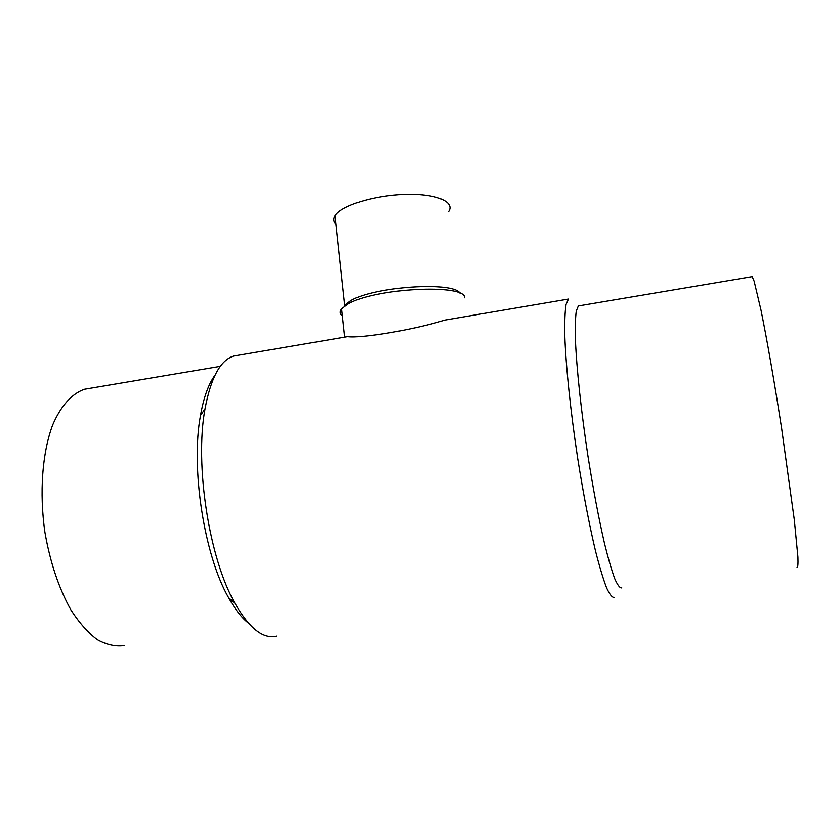 <?xml version="1.0" encoding="UTF-8"?>
<svg xmlns="http://www.w3.org/2000/svg" width="840" height="840" viewBox="0 0 840 840"><rect width="100%" height="100%" fill="white"/><g stroke="black" fill="none" stroke-linecap="round" stroke-linejoin="round"><path stroke-width="1.26" d="M343.466 337.355L347.634 336.651C361.001 338.667 415.558 329.459 444.56 320.145L455.595 318.266M464.741 297.812C465.57 283.364 373.58 288.036 347.644 304.248L341.628 308.847C339.507 311.524 339.759 313.887 342.394 315.956M460.058 293.36C454.629 281.096 373.464 286.387 350.448 300.846L344.715 305.256L335.013 215.712C333.102 218.873 333.417 221.75 335.947 224.333M448.739 211.386C455.312 201.547 435.54 193.242 404.481 194.355C373.517 195.332 340.862 205.643 335.013 215.712M751.622 276.717L752.189 276.623L754.163 281.18L761.019 310.139C766.868 338.835 774.553 382.788 781.641 428.495L794.356 520.159L797.927 557.12C798.168 564.102 797.874 567.577 797.013 567.567M579.642 305.729L578.351 305.949L576.282 311.031C575.389 317.531 575.106 327.285 575.442 340.294C576.639 368.77 581.207 411.642 587.916 455.805C593.24 489.457 598.804 518.784 604.59 543.784C608.275 558.631 611.657 570.266 614.744 578.707C617.578 585.165 619.93 588.221 621.789 587.895M444.56 320.145L568.47 299.05L566.076 304.437C564.995 311.315 564.564 321.625 564.795 335.381C565.813 365.505 570.507 410.959 577.605 457.79C583.264 493.479 589.239 524.538 595.508 550.966C599.508 566.654 603.204 578.938 606.585 587.822C609.714 594.605 612.328 597.807 614.439 597.44M238.371 355.257L233.478 356.087C220.29 360.35 210.798 377.979 205.002 408.975C194.607 464.531 209.034 558.17 234.948 603.32C249.396 628.52 263.288 639.44 276.612 636.111M215.03 375.165C208.541 383.964 203.7 397.383 200.508 415.411C190.628 467.744 204.089 555.135 228.585 597.692C235.064 609.368 241.7 617.862 248.504 623.196M90.531 388.238L84.599 389.245C72.051 393.508 60.837 405.741 52.563 425.25C42.294 452.834 39.218 492.534 44.919 532.34C50.201 562.558 58.916 588.514 71.053 610.176C79.37 622.976 88.116 632.814 97.303 639.692C106.512 644.763 115.448 646.748 124.089 645.645M344.663 336.987L341.628 308.847M350.448 300.846L347.644 304.248M752.189 276.623L578.351 305.949M228.585 597.692L234.948 603.32M200.508 415.411L205.002 408.975M347.634 336.651L233.478 356.087M220.332 366.345L84.599 389.245"/></g></svg>
